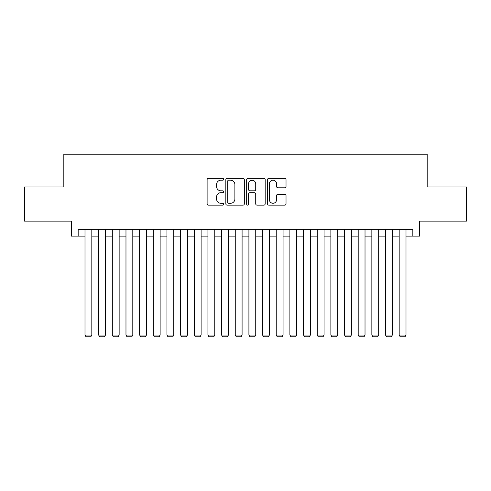 <?xml version="1.0" encoding="UTF-8"?>
<svg xmlns="http://www.w3.org/2000/svg" width="491" height="491" viewBox="0 0 491 491"><rect width="100%" height="100%" fill="white"/><g stroke="black" fill="none" stroke-linecap="round" stroke-linejoin="round"><path stroke-width="0.74" d="M223.644 179.276A0.939 0.939 0 0 0 222.705 178.337L208.46 178.337A1.338 1.338 0 0 0 207.116 179.681L207.116 203.814A1.338 1.338 0 0 0 208.46 205.158L222.705 205.158A0.939 0.939 0 0 0 223.644 204.219A0.939 0.939 0 0 0 222.705 203.28L220.864 203.28A4.29 4.29 0 0 1 216.574 198.99L216.574 196.977A4.29 4.29 0 0 1 220.864 192.687L222.705 192.687A0.939 0.939 0 0 0 223.644 191.748A0.939 0.939 0 0 0 222.705 190.809L220.864 190.809A4.29 4.29 0 0 1 216.574 186.519L216.574 184.506A4.29 4.29 0 0 1 220.864 180.215L222.705 180.215A0.939 0.939 0 0 0 223.644 179.276M284.688 187.795A1.338 1.338 0 0 0 286.026 186.451L286.026 179.681A1.338 1.338 0 0 0 284.688 178.337L268.865 178.337A1.338 1.338 0 0 0 267.521 179.681L267.521 203.814A1.338 1.338 0 0 0 268.865 205.158L284.688 205.158A1.338 1.338 0 0 0 286.026 203.814L286.026 195.639A1.338 1.338 0 0 0 284.688 194.295L277.912 194.295A1.338 1.338 0 0 0 276.574 195.639L276.574 199.69A3.584 3.584 0 0 1 272.984 203.28A3.584 3.584 0 0 1 269.399 199.69L269.399 183.806A3.584 3.584 0 0 1 272.984 180.215A3.584 3.584 0 0 1 276.574 183.806L276.574 186.451A1.338 1.338 0 0 0 277.912 187.795L284.688 187.795M78.167 236.14L78.167 229.315L412.833 229.315L412.833 236.14L419.664 236.14L419.664 221.116L466.45 221.116L466.45 186.967L427.176 186.967L427.176 154.18L63.824 154.18L63.824 186.967L24.55 186.967L24.55 221.116L71.336 221.116L71.336 236.14L84.998 236.14M244.328 179.681A1.338 1.338 0 0 0 242.984 178.337L227.167 178.337A1.338 1.338 0 0 0 225.823 179.681L225.823 203.814A1.338 1.338 0 0 0 227.167 205.158L242.984 205.158A1.338 1.338 0 0 0 244.328 203.814L244.328 179.681M248.016 178.337L263.833 178.337A1.338 1.338 0 0 1 265.177 179.681L265.177 203.814A1.338 1.338 0 0 1 263.833 205.158L257.063 205.158A1.338 1.338 0 0 1 255.725 203.814L255.725 194.025A1.338 1.338 0 0 0 254.381 192.687L249.888 192.687A1.338 1.338 0 0 0 248.55 194.025L248.55 204.219A0.939 0.939 0 0 1 247.611 205.158A0.939 0.939 0 0 1 246.672 204.219L246.672 179.681A1.338 1.338 0 0 1 248.016 178.337M91.823 236.14L98.654 236.14M105.485 236.14L112.316 236.14M119.147 236.14L125.978 236.14M132.803 236.14L139.634 236.14M146.465 236.14L153.296 236.14M160.127 236.14L166.952 236.14M173.783 236.14L180.614 236.14M187.445 236.14L194.276 236.14M201.107 236.14L207.932 236.14M214.763 236.14L221.594 236.14M228.425 236.14L235.257 236.14M242.088 236.14L248.912 236.14M255.743 236.14L262.575 236.14M269.406 236.14L276.237 236.14M283.068 236.14L289.893 236.14M296.724 236.14L303.555 236.14M310.386 236.14L317.217 236.14M324.048 236.14L330.873 236.14M337.704 236.14L344.535 236.14M351.366 236.14L358.197 236.14M365.022 236.14L371.853 236.14M378.684 236.14L385.515 236.14M392.346 236.14L399.177 236.14M406.002 236.14L412.833 236.14M228.64 180.215A0.939 0.939 0 0 0 227.701 181.154L227.701 202.341A0.939 0.939 0 0 0 228.64 203.28L230.586 203.28A4.29 4.29 0 0 0 234.876 198.99L234.876 184.506A4.29 4.29 0 0 0 230.586 180.215L228.64 180.215M255.725 183.873A3.584 3.584 0 0 0 252.135 180.283A3.584 3.584 0 0 0 248.55 183.873L248.55 189.471A1.338 1.338 0 0 0 249.888 190.809L254.381 190.809A1.338 1.338 0 0 0 255.725 189.471L255.725 183.873M91.823 229.315L91.823 335.04L84.998 335.04L84.998 229.315M91.823 335.04L90.798 336.82L86.017 336.82L84.998 335.04M105.485 229.315L105.485 335.04L98.654 335.04L98.654 229.315M105.485 335.04L104.46 336.82L99.679 336.82L98.654 335.04M119.147 229.315L119.147 335.04L112.316 335.04L112.316 229.315M119.147 335.04L118.122 336.82L113.341 336.82L112.316 335.04M132.803 229.315L132.803 335.04L125.978 335.04L125.978 229.315M132.803 335.04L131.778 336.82L126.997 336.82L125.978 335.04M146.465 229.315L146.465 335.04L139.634 335.04L139.634 229.315M146.465 335.04L145.44 336.82L140.659 336.82L139.634 335.04M160.127 229.315L160.127 335.04L153.296 335.04L153.296 229.315M160.127 335.04L159.102 336.82L154.321 336.82L153.296 335.04M173.783 229.315L173.783 335.04L166.952 335.04L166.952 229.315M173.783 335.04L172.758 336.82L167.977 336.82L166.952 335.04M187.445 229.315L187.445 335.04L180.614 335.04L180.614 229.315M187.445 335.04L186.42 336.82L181.639 336.82L180.614 335.04M201.107 229.315L201.107 335.04L194.276 335.04L194.276 229.315M201.107 335.04L200.083 336.82L195.301 336.82L194.276 335.04M214.763 229.315L214.763 335.04L207.932 335.04L207.932 229.315M214.763 335.04L213.738 336.82L208.957 336.82L207.932 335.04M228.425 229.315L228.425 335.04L221.594 335.04L221.594 229.315M228.425 335.04L227.401 336.82L222.619 336.82L221.594 335.04M242.088 229.315L242.088 335.04L235.257 335.04L235.257 229.315M242.088 335.04L241.063 336.82L236.281 336.82L235.257 335.04M255.743 229.315L255.743 335.04L248.912 335.04L248.912 229.315M255.743 335.04L254.719 336.82L249.937 336.82L248.912 335.04M269.406 229.315L269.406 335.04L262.575 335.04L262.575 229.315M269.406 335.04L268.381 336.82L263.599 336.82L262.575 335.04M283.068 229.315L283.068 335.04L276.237 335.04L276.237 229.315M283.068 335.04L282.043 336.82L277.262 336.82L276.237 335.04M296.724 229.315L296.724 335.04L289.893 335.04L289.893 229.315M296.724 335.04L295.699 336.82L290.918 336.82L289.893 335.04M310.386 229.315L310.386 335.04L303.555 335.04L303.555 229.315M310.386 335.04L309.361 336.82L304.58 336.82L303.555 335.04M324.048 229.315L324.048 335.04L317.217 335.04L317.217 229.315M324.048 335.04L323.023 336.82L318.242 336.82L317.217 335.04M337.704 229.315L337.704 335.04L330.873 335.04L330.873 229.315M337.704 335.04L336.679 336.82L331.898 336.82L330.873 335.04M351.366 229.315L351.366 335.04L344.535 335.04L344.535 229.315M351.366 335.04L350.341 336.82L345.56 336.82L344.535 335.04M365.022 229.315L365.022 335.04L358.197 335.04L358.197 229.315M365.022 335.04L364.003 336.82L359.222 336.82L358.197 335.04M378.684 229.315L378.684 335.04L371.853 335.04L371.853 229.315M378.684 335.04L377.659 336.82L372.878 336.82L371.853 335.04M392.346 229.315L392.346 335.04L385.515 335.04L385.515 229.315M392.346 335.04L391.321 336.82L386.54 336.82L385.515 335.04M406.002 229.315L406.002 335.04L399.177 335.04L399.177 229.315M406.002 335.04L404.983 336.82L400.202 336.82L399.177 335.04"/></g></svg>

